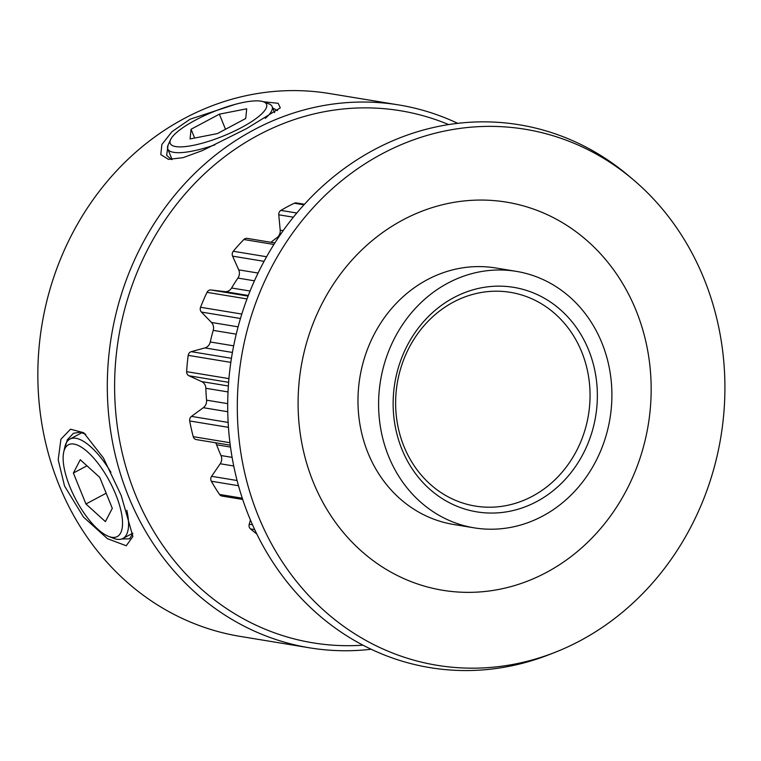 <?xml version="1.0" encoding="UTF-8"?>
<svg xmlns="http://www.w3.org/2000/svg" width="761" height="761" viewBox="0 0 761 761"><rect width="100%" height="100%" fill="white"/><g stroke="black" fill="none" stroke-linecap="round" stroke-linejoin="round"><path stroke-width="1.14" d="M168.086 145.047L166.649 155.339L171.52 159.534M263.325 101.727L278.145 103.306L280.295 107.862L246.697 128.533L202.654 150.478L183.106 157.66L168.504 159.372L160.799 154.616L161.884 144.466L171.996 131.663L190.079 119.211L235.254 104.333M121.76 538.978L129.608 538.826L132.785 533.604M121.151 495.335L132.909 536.476L126.24 545.761L107.472 538.702L83.52 517.119L64.533 486.013L58.197 459.787L60.928 439.183L70.516 429.214L83.739 432.733L103.458 458.017L121.151 495.335M277.499 110.592L272.714 107.976M85.793 434.369L80.219 432.21L73.417 433.294L67.32 439.81L63.924 451.13M230.83 362.388L188.205 355.368A4.328 3.872 -80.7 0 1 191.249 351.668L204.909 347.92A7.8 6.973 99.3 0 0 210.255 341.984A168.086 150.383 -80.7 0 1 213.232 330.388A7.8 6.973 99.3 0 0 211.453 322.455L201.418 312.067A4.328 3.872 -80.7 0 1 200.552 307.273L241.827 314.065M247.021 298.94L207.021 292.348A4.328 3.872 -80.7 0 1 210.978 289.979L224.809 291.615A7.8 6.973 99.3 0 0 231.591 288A168.086 150.383 -80.7 0 1 237.927 278.088A7.8 6.973 99.3 0 0 238.716 269.86L232.609 256.153A4.328 3.872 -80.7 0 1 233.285 251.263L266.607 256.752M273.922 244.462L243.872 239.515A4.328 3.872 -80.7 0 1 247.154 238.374L274.883 242.94M398.907 104.961L329.446 93.527A275.082 246.117 99.3 0 0 184.609 118.307A275.082 246.117 99.3 0 0 39.553 406.916A275.082 246.117 99.3 0 0 240.076 636.377L309.537 647.82A275.082 246.117 -80.7 0 1 109.013 418.35A275.082 246.117 -80.7 0 1 254.079 129.751A275.082 246.117 -80.7 0 1 398.907 104.961A275.082 246.117 -80.7 0 1 457.713 123.339M448.667 124.576A269.622 241.227 99.3 0 0 258.464 135.039A269.622 241.227 99.3 0 0 120.542 445.299A269.622 241.227 99.3 0 0 362.959 645.185M371.14 649.257A275.082 246.117 -80.7 0 1 309.537 647.82M453.832 297.608A113.76 101.774 -80.7 0 1 588.586 349.908A113.76 101.774 -80.7 0 1 536.667 501.604A113.76 101.774 -80.7 0 1 401.913 449.294A113.76 101.774 -80.7 0 1 453.832 297.608M532.272 496.315A108.3 96.894 99.3 0 0 589.385 382.688A108.3 96.894 99.3 0 0 510.431 292.348A108.3 96.894 99.3 0 0 453.413 302.107A108.3 96.894 99.3 0 0 396.3 415.734A108.3 96.894 99.3 0 0 475.254 506.065A108.3 96.894 99.3 0 0 532.272 496.315M633.038 179.501L628.491 175.658A275.082 246.117 99.3 0 0 374.479 149.565A275.082 246.117 99.3 0 0 243.815 502.783A275.082 246.117 99.3 0 0 549.67 654.441L555.216 652.263A271.62 243.016 99.3 0 0 580.006 640.81A271.62 243.016 99.3 0 0 633.038 179.501A271.62 243.016 99.3 0 0 382.231 153.741A271.62 243.016 99.3 0 0 253.213 502.507A271.62 243.016 99.3 0 0 555.216 652.263M516.358 271.373L495.734 267.977A129.96 116.271 99.3 0 0 427.311 279.687A129.96 116.271 99.3 0 0 358.783 416.039A129.96 116.271 99.3 0 0 453.518 524.443L474.141 527.839A129.96 116.271 99.3 0 0 542.564 516.129A129.96 116.271 99.3 0 0 611.093 379.777A129.96 116.271 99.3 0 0 516.358 271.373A129.96 116.271 99.3 0 0 447.934 283.082A129.96 116.271 99.3 0 0 379.406 419.435A129.96 116.271 99.3 0 0 474.141 527.839M546.236 572.548A196.671 175.962 99.3 0 0 635.996 310.298A196.671 175.962 99.3 0 0 403.026 219.872A196.671 175.962 99.3 0 0 313.266 482.122A196.671 175.962 99.3 0 0 546.236 572.548M303.972 204.823L294.336 203.244A189.746 169.76 99.3 0 0 287.553 206.659A189.746 169.76 99.3 0 0 280.895 210.397L296.819 213.013M254.707 529.608L250.502 528.914A189.746 169.76 99.3 0 0 256.799 533.975M188.205 355.368A189.746 169.76 99.3 0 0 186.645 371.663L228.937 378.626M207.021 292.348A189.746 169.76 99.3 0 0 200.552 307.273M228.462 427.349L189.708 420.966A189.746 169.76 99.3 0 0 193.246 436.671L229.936 442.712M243.872 239.515A189.746 169.76 99.3 0 0 233.285 251.263M238.488 485.708L211.339 481.237A189.746 169.76 99.3 0 0 219.549 494.46L242.264 498.198M189.708 420.966A4.328 3.872 -80.7 0 1 191.458 416.381L203.311 407.706A7.8 6.973 99.3 0 0 206.573 400.172A168.086 150.383 -80.7 0 1 205.841 388.281A7.8 6.973 99.3 0 0 201.694 381.603L188.947 375.782A4.328 3.872 -80.7 0 1 186.645 371.663M270.945 242.293A168.086 150.383 -80.7 0 1 276.937 237.698A7.8 6.973 99.3 0 0 280.2 230.164L278.754 214.792A4.328 3.872 -80.7 0 1 280.895 210.397M294.336 203.244A4.328 3.872 -80.7 0 1 296.457 202.93L304.495 204.252M250.502 528.914A4.328 3.872 -80.7 0 1 249.228 524.243L250.445 520.039M242.683 499.454L221.974 496.048A4.328 3.872 -80.7 0 1 219.549 494.46M211.339 481.237A4.328 3.872 -80.7 0 1 211.596 476.31L220.214 463.763A7.8 6.973 99.3 0 0 220.994 455.535A168.086 150.383 -80.7 0 1 216.628 444.785A7.8 6.973 99.3 0 0 215.506 442.75M230.25 445.175L196.271 439.582A4.328 3.872 -80.7 0 1 193.246 436.671M73.912 444.072A51.986 19.168 -118 0 0 63.705 452.129A51.986 19.168 -118 0 0 75.919 499.692A51.986 19.168 -118 0 0 108.557 536.372A51.986 19.168 -118 0 0 111.762 537.285A51.986 19.168 -118 0 0 115.748 494.45A51.986 19.168 -118 0 0 73.912 444.072M126.821 510.298A56.314 20.766 62 0 1 122.863 538.493A56.314 20.766 62 0 1 116.899 539.283A56.314 20.766 62 0 1 113.418 538.284L108.557 536.372M63.705 452.129L64.828 447.03A56.314 20.766 62 0 1 69.926 439.078A56.314 20.766 62 0 1 75.891 438.288A56.314 20.766 62 0 1 110.916 472.286M85.945 503.982L105.408 521.627L112.295 508.319L99.729 477.375L80.276 459.73L73.379 473.038L85.945 503.982L106.169 493.223M86.973 465.799L73.379 473.038M261.042 101.165A51.986 13.108 -22.1 0 0 210.407 112.999A51.986 13.108 -22.1 0 0 170.607 139.596A51.986 13.108 -22.1 0 0 175.734 146.578A51.986 13.108 -22.1 0 0 238.535 129.085A51.986 13.108 -22.1 0 0 263.61 101.831A51.986 13.108 -22.1 0 0 261.042 101.165M214.868 144.847A56.314 14.193 157.9 0 1 173.765 152.352A56.314 14.193 157.9 0 1 167.791 148.947A56.314 14.193 157.9 0 1 168.2 144.79L170.607 139.596M263.61 101.831L268.956 103.877A56.314 14.193 157.9 0 1 272.143 106.569A56.314 14.193 157.9 0 1 265.304 118.355M191.059 129.246L190.069 138.949L217.408 133.584L245.727 118.507L246.707 108.794L219.377 114.169L191.059 129.246L194.635 138.055M225.503 129.265L219.377 114.169M191.249 351.668L231.449 358.288M210.978 289.979L248.096 296.096M211.596 476.31L237.09 480.514M233.732 465.989L220.214 463.763M230.507 447.068L216.628 444.785M220.994 455.535L232.105 457.361M249.228 524.243L252.509 524.786M248.333 295.487L224.809 291.615M254.459 280.809L237.927 278.088M231.591 288L250.093 291.044M264.077 261.337L232.609 256.153M238.716 269.86L258.084 273.047M278.174 237.898L276.937 237.698M293.385 217.199L278.754 214.792M280.2 230.164L283.178 230.65M191.458 416.381L228.148 422.422M227.758 411.73L203.311 407.706M228.034 391.934L205.841 388.281M206.573 400.172L227.72 403.653M228.623 382.317L188.947 375.782M201.694 381.603L228.367 385.998M232.428 352.448L204.909 347.92M236.252 334.174L213.232 330.388M210.255 341.984L233.675 345.836M240.466 318.498L201.418 312.067M211.453 322.455L238.107 326.85M82.026 432.638L69.926 439.078M132.756 533.233L122.863 538.493M172.081 159.525L167.791 148.947M274.626 112.676L272.143 106.569"/></g></svg>
